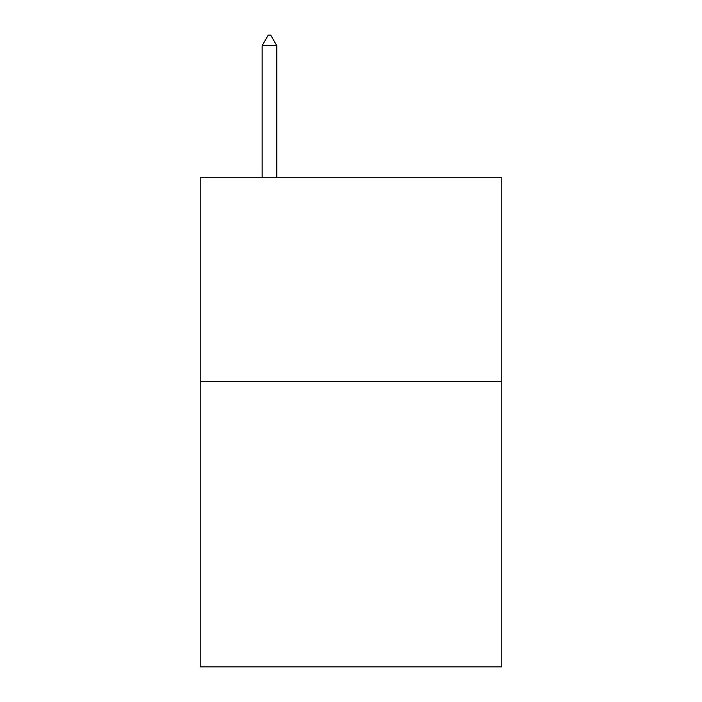 <?xml version="1.0" encoding="UTF-8"?>
<svg xmlns="http://www.w3.org/2000/svg" width="702" height="702" viewBox="0 0 702 702"><rect width="100%" height="100%" fill="white"/><g stroke="black" fill="none" stroke-linecap="round" stroke-linejoin="round"><path stroke-width="1.05" d="M501.816 381.572L501.816 666.9L200.184 666.9L200.184 177.764L501.816 177.764L501.816 381.572L200.184 381.572M276.816 45.7L270.7 35.1L268.252 35.1L262.144 45.7L276.816 45.7L276.816 177.764M262.144 45.7L262.144 177.764"/></g></svg>

